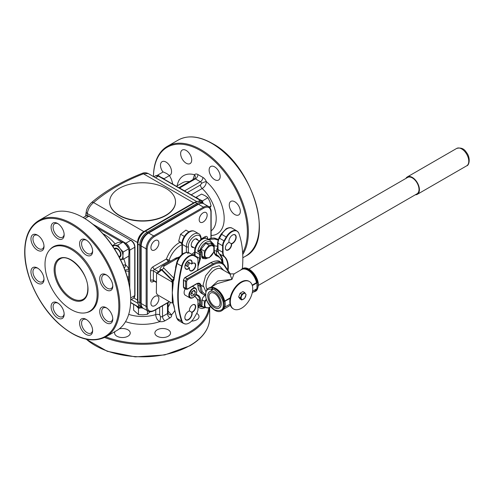 <?xml version="1.0" encoding="UTF-8"?>
<svg xmlns="http://www.w3.org/2000/svg" width="494" height="494" viewBox="0 0 494 494"><rect width="100%" height="100%" fill="white"/><g stroke="black" fill="none" stroke-linecap="round" stroke-linejoin="round"><path stroke-width="0.74" d="M165.861 188.338A32.944 19.019 180 0 1 175.506 201.787A32.944 19.019 180 0 1 155.172 219.361A32.944 19.019 180 0 1 119.27 215.236A32.944 19.019 180 0 1 109.625 201.787A32.944 19.019 180 0 1 129.959 184.219A32.944 19.019 180 0 1 165.861 188.338M109.625 201.935A32.944 19.019 0 0 0 109.625 202.077A32.944 19.019 0 0 0 119.27 215.526A32.944 19.019 0 0 0 155.172 219.645A32.944 19.019 0 0 0 175.506 202.077A32.944 19.019 0 0 0 175.506 201.935M142.105 173.419C144.001 172.505 146.026 172.542 148.181 173.524L143.433 173.808C123.654 181.471 107.05 191.061 93.607 202.577A3.526 2.353 -129.5 0 0 91.365 202.731C105.037 191.024 121.95 181.255 142.105 173.419L142.105 173.419A3.526 1.655 68 0 1 143.433 173.808L193.679 202.818L143.853 231.587A0.704 0.408 -120 0 0 144.205 231.624A9.158 5.286 120 0 0 137.733 242.832A0.704 0.408 -0 0 0 137.523 242.548A8.948 5.168 -60 0 1 143.853 231.587L93.607 202.577C90.124 205.43 88.018 209.086 87.277 213.538A3.526 2.353 -170.5 0 1 86.289 211.518L85.555 216.23M91.365 202.731L91.365 202.731C88.395 205.702 86.703 208.629 86.289 211.518M198.532 201.379A10.362 5.984 120 0 0 194.889 202.361L145.063 231.13A0.704 0.408 60 0 1 145.415 231.161A10.572 6.101 120 0 0 137.937 244.11L139.728 245.141A0.704 0.408 0 0 0 140.722 245.141C141.167 240.028 143.488 235.996 147.7 233.057L197.526 204.294A0.704 0.408 60 0 0 197.026 203.429L147.2 232.192A0.704 0.408 60 0 1 147.7 233.057M137.733 242.832L137.733 301.359A10.362 5.984 120 0 0 138.703 305.002M194.889 202.361C197.594 201.132 199.471 200.972 200.527 201.873A10.572 6.101 120 0 0 195.241 202.398A0.704 0.408 60 0 0 194.889 202.361L145.063 231.13A10.362 5.984 120 0 0 137.733 243.82A0.704 0.408 0 0 0 137.937 244.11L137.937 301.643A10.572 6.101 120 0 0 140.129 306.484L141.914 307.515A10.572 6.101 120 0 1 139.728 302.674L137.937 301.643A0.704 0.408 0 0 1 137.733 301.359C137.74 303.767 138.542 305.477 140.129 306.484M178.853 320.767L176.667 318.006A1.408 1.031 -19.3 0 0 177.05 318.451A10.572 6.101 -60 0 0 178.853 320.767L183.435 323.409A10.572 6.101 -60 0 1 181.638 321.1A1.408 1.031 -19.3 0 0 182.113 321.254A105.58 60.96 -60 0 1 182.113 266.334A10.454 6.033 -60 0 1 189.116 256.472A10.454 6.033 -60 0 1 194.346 255.954L196.55 257.232A6.928 4.001 -60 0 1 197.452 258.14A6.928 4.001 -60 0 1 197.989 260.406L197.989 266.89A10.454 6.033 -60 0 1 197.396 270.589M228.074 270.527A25.132 14.511 120 0 0 224.603 256.732A10.454 6.033 -60 0 1 223.066 252.409L223.066 245.926A6.928 4.001 -60 0 1 224.504 241.097L226.709 237.268A10.454 6.033 -60 0 1 231.939 231.754A10.454 6.033 -60 0 1 238.522 232.606A10.454 6.033 -60 0 1 238.942 233.526A105.58 60.96 -60 0 1 242.356 268.699M181.965 244.666A17.969 10.374 120 0 0 180.532 245.401A17.969 10.374 120 0 0 169.102 260.27L166.398 259.023L168.201 261.437L169.164 261.987M158.889 242.974A5.638 3.254 120 0 0 157.722 240.393A5.638 3.254 120 0 0 153.375 241.899A5.638 3.254 120 0 0 150.917 247.574A5.638 3.254 120 0 0 152.084 250.155A5.638 3.254 120 0 0 156.431 248.643A5.638 3.254 120 0 0 158.889 242.974M207.159 215.106A5.638 3.254 120 0 0 205.992 212.525A5.638 3.254 120 0 0 201.645 214.032A5.638 3.254 120 0 0 199.187 219.707A5.638 3.254 120 0 0 203.17 222.01A5.638 3.254 120 0 0 207.159 215.106M158.889 298.709A5.638 3.254 120 0 0 154.906 296.406A5.638 3.254 120 0 0 150.917 303.31A5.638 3.254 120 0 0 152.084 305.891A5.638 3.254 120 0 0 156.431 304.378A5.638 3.254 120 0 0 158.889 298.709M188.43 311.374A4.934 2.847 -60 0 1 189.517 310.973L192.018 312.393A5.144 2.97 -60 0 1 188.504 319.729A5.144 2.97 -60 0 1 184.867 317.63A5.144 2.97 -60 0 1 188.504 311.325A5.144 2.97 -60 0 1 189.468 310.924L189.517 310.973A4.23 2.439 -60 0 1 189.418 310.232M192.481 304.928A4.23 2.439 -60 0 1 194.525 304.761A4.23 2.439 -60 0 1 195.173 308.151A4.23 2.439 -60 0 1 192.407 311.875A4.23 2.439 -60 0 1 191.647 312.202A4.934 2.847 -60 0 1 188.356 319.47A4.934 2.847 -60 0 1 185.892 319.711A4.934 2.847 -60 0 1 184.873 317.543M189.468 310.924A4.44 2.563 -60 0 1 189.418 310.325A4.44 2.563 -60 0 1 192.561 304.884L192.561 304.884A4.44 2.563 -60 0 1 195.698 306.7A4.44 2.563 -60 0 1 192.561 312.134A4.44 2.563 -60 0 1 192.018 312.393M192.018 263.759A4.44 2.563 -60 0 1 192.561 263.388A4.44 2.563 -60 0 1 195.698 265.204A4.44 2.563 -60 0 1 192.561 270.638A4.44 2.563 -60 0 1 189.418 268.829A4.44 2.563 -60 0 1 189.468 268.168A5.144 2.97 -60 0 1 188.504 268.872A5.144 2.97 -60 0 1 184.867 266.772A5.144 2.97 -60 0 1 188.504 260.474L188.504 260.474A5.144 2.97 -60 0 1 192.018 263.759L191.647 264.031L187.232 261.48M189.468 268.168L189.517 267.717A4.934 2.847 -60 0 1 188.356 268.613A4.934 2.847 -60 0 1 185.892 268.86A4.934 2.847 -60 0 1 184.873 266.686M189.517 267.717L185.102 265.167M228.419 242.684A4.23 2.439 -60 0 1 229.111 242.4L229.037 242.381A5.144 2.97 -60 0 1 228.913 241.35A5.144 2.97 -60 0 1 232.551 235.045L232.551 235.045A5.144 2.97 -60 0 1 236.188 237.145A5.144 2.97 -60 0 1 232.551 243.449A5.144 2.97 -60 0 1 231.587 243.851L229.111 242.4A4.934 2.847 -60 0 1 228.913 241.257M232.47 235.095A4.934 2.847 -60 0 1 234.866 234.891A4.934 2.847 -60 0 1 235.619 238.843A4.934 2.847 -60 0 1 232.396 243.19A4.934 2.847 -60 0 1 231.235 243.628A4.23 2.439 -60 0 1 228.345 249.631A4.23 2.439 -60 0 1 226.233 249.841A4.23 2.439 -60 0 1 225.357 247.988M231.587 243.851A4.44 2.563 -60 0 1 228.494 249.89A4.44 2.563 -60 0 1 225.357 248.074A4.44 2.563 -60 0 1 228.494 242.64L228.494 242.64A4.44 2.563 -60 0 1 229.037 242.381M192.481 263.432A4.23 2.439 -60 0 1 194.525 263.265A4.23 2.439 -60 0 1 195.173 266.655A4.23 2.439 -60 0 1 192.407 270.379A4.23 2.439 -60 0 1 190.295 270.589A4.23 2.439 -60 0 1 189.418 268.736M187.343 266.457A4.23 2.439 120 0 0 189.468 262.771M172.295 302.204L172.252 302.507A0.704 0.55 -168.9 0 1 173.227 302.594L173.03 302.983A0.704 0.605 -133.9 0 0 172.14 302.754L172.252 302.507A1.408 0.815 60 0 1 171.294 302.779L157.358 294.733L156.351 292.998L156.573 273.417L157.358 273.448L171.294 281.494A1.408 0.815 60 0 1 172.252 282.864L173.227 282.759L172.295 292.707L173.233 302.167A0.704 0.445 -6.3 0 0 172.295 302.204L172.295 283.216A0.704 0.364 -174.3 0 1 173.233 283.309M160.396 270.539C160.754 269.471 161.285 269.187 161.989 269.687A0.704 0.5 -45 0 1 161.587 269.965L160.803 269.934L156.573 273.417M209.437 239.93L210.438 239.349L214.711 239.022A3.526 1.439 -71.6 0 1 215.822 238.559L218.237 239.362M210.438 239.349A3.526 2.032 -120 0 0 208.678 239.176L208.678 239.176C211.741 237.898 214.118 237.694 215.822 238.559M161.328 269.434L160.741 269.773M160.05 270.261L158.969 271.441M193.111 247.185L192.351 247.346M201.225 239.429L201.225 238.985A1.408 0.815 180 0 1 200.811 239.559C201.157 230.087 188.01 237.676 188.356 246.753A1.408 0.815 180 0 1 186.362 246.753L182.379 244.45A10.22 5.897 -60 0 1 186.837 234.168A10.22 5.897 -60 0 1 194.71 231.427L198.693 233.73A10.22 5.897 -60 0 0 190.82 236.465A10.22 5.897 -60 0 0 186.362 246.753L186.362 252.403M193.562 247.445A4.755 2.748 -60 0 1 191.258 244.474A4.755 2.748 -60 0 1 194.58 239.269A4.755 2.748 -60 0 1 197.785 240.121M222.72 263.308L222.17 258.652A1.408 1.007 -15.9 0 0 222.566 259.134A25.015 14.443 120 0 0 219.558 253.953A10.572 6.101 -60 0 1 218.002 249.581L218.002 243.097L222.584 245.74A7.046 4.069 -60 0 1 224.048 240.831L226.252 237.003A10.572 6.101 -60 0 1 231.538 231.427A10.572 6.101 -60 0 1 236.824 230.902L238.522 232.606M223.127 263.623L222.566 259.134M173.894 259.257L179.754 256.695M181.564 254.787L181.835 254.422A17.969 10.374 -60 0 1 181.965 254.268M164.576 265.828L179.254 257.355L176.315 257.862L162.816 265.655A3.526 2.032 60 0 1 164.576 265.828C163.428 266.575 163.236 267.396 164.008 268.291L173.74 278.029M173.227 282.759L173.03 282.012L172.14 282.352L172.19 281.061A0.704 0.543 -159.7 0 0 172.832 280.845L173.03 282.012L174.024 279.629A1.408 0.679 -173 0 1 173.61 279.061L172.832 280.845L172.517 280.209A0.704 0.5 -45 0 1 172.11 280.493L161.587 269.965M164.008 268.291A3.526 2.489 -45 0 0 161.989 269.687L172.517 280.209L174.036 278.32M160.099 270.508L160.031 269.749C159.76 268.767 160.692 267.402 162.816 265.655M172.844 280.703A0.704 0.574 7.4 0 1 172.258 280.932L172.11 280.493M172.295 283.216L172.14 282.352M172.19 281.061L171.294 281.494M173.03 302.983L174.024 305.798A1.408 0.926 -8.2 0 1 173.61 305.255L172.826 303.05L172.085 302.797M172.733 302.396A0.704 0.574 -172.6 0 0 172.295 302.223M172.517 301.785L172.844 302.507M182.113 321.254A10.454 6.033 120 0 0 185.763 324.027A10.454 6.033 120 0 0 194.346 317.506L196.55 313.678A6.928 4.001 120 0 0 197.989 308.849L197.989 302.365A10.454 6.033 120 0 0 197.18 298.95A10.454 6.033 120 0 0 196.451 298.043A1.408 1.142 -47.4 0 0 196.285 297.833L197.18 298.95M192.802 286.131A25.132 14.511 120 0 0 192.784 286.526M194.852 296.104A25.132 14.511 120 0 0 196.451 298.043M182.113 266.334A1.408 0.513 -166 0 1 181.638 266.118A10.572 6.101 -60 0 1 188.72 256.145A10.572 6.101 -60 0 1 194.006 255.626L189.418 252.977L194.006 255.626A1.408 1.149 120 0 1 194.346 255.954M173.233 302.167L173.227 302.594M173.61 279.061L176.63 262.956A1.408 0.513 14 0 0 177.05 263.475A10.572 6.101 -60 0 1 184.132 253.502A10.572 6.101 -60 0 1 189.418 252.977A1.408 1.149 120 0 0 187.72 253.626M188.43 260.517A4.934 2.847 -60 0 1 190.826 260.313A4.934 2.847 -60 0 1 191.647 264.031M196.062 294.251L197.594 294.998C199.514 295.764 200.508 297.579 200.564 300.451A0.704 0.408 180 0 1 199.564 300.451L199.564 304.428L197.989 303.52M205.047 257.572A0.704 0.556 95.1 0 1 205.029 257.559L202.102 257.306M210.827 243.913L211.877 243.283C212.525 243.091 212.581 243.326 212.031 243.993L211.389 243.239C209.425 239.077 202.163 243.27 200.2 249.698A0.704 0.506 -103.1 0 0 200.558 250.619L197.724 251.452L200.2 249.698L201.058 249.945M207.949 257.924L205.794 258.788L202.806 258.523L201.805 257.102L201.805 252.218C201.503 251.6 201.138 251.767 200.7 252.724L200.564 258.35L197.989 266.612M197.989 305.162L200.002 306.478C201.138 306.712 201.811 306.169 202.015 304.86L202.015 299.975L202.701 297.833M200.2 306.07C199.212 306.404 198.384 306.002 197.724 304.878M221.553 259.751A0.704 0.531 156.1 0 1 221.59 260.523L221.738 261.307A0.704 0.408 0 0 0 221.738 260.733L221.652 260.684M221.713 260.35A3.526 2.032 -60 0 1 221.738 260.733L221.738 262.703M221.59 260.523C220.577 258.276 219.04 256.781 216.983 256.034C215.063 255.275 214.075 253.453 214.013 250.582M206.245 257.769A3.526 2.032 -60 0 1 205.547 257.856L202.559 257.59A2.112 1.223 -60 0 1 202.244 257.498L202.015 251.928L201.496 250.958A1.494 0.865 120 0 0 200.447 251.255A1.494 0.865 120 0 0 199.712 252.601L197.724 251.452A10.22 5.897 -60 0 1 202.725 242.258A10.22 5.897 -60 0 1 209.907 240.201L207.412 238.763A10.22 5.897 -60 0 0 199.539 241.504A10.22 5.897 -60 0 0 195.081 251.786A1.408 0.815 180 0 1 194.667 251.211C194.519 244.45 202.132 235.7 207.412 238.763M185.262 265.259A21.106 12.183 -60 0 1 187.393 261.573A21.106 12.183 120 0 0 185.781 264.271A21.106 12.183 120 0 0 185.262 265.259M192.987 255.04A21.106 12.183 -60 0 1 194.667 253.669A21.106 12.183 120 0 0 192.987 255.04M194.667 252.082A21.106 12.183 120 0 0 191.746 254.317M186.51 265.976A21.106 12.183 -60 0 1 187.022 264.988A21.106 12.183 -60 0 1 188.634 262.289M194.235 255.756A21.106 12.183 -60 0 1 194.667 255.386M209.53 246.339A6.675 3.853 -60 0 1 214.248 249.062A6.675 3.853 -60 0 1 209.53 257.232A6.675 3.853 -60 0 1 204.812 254.509A6.675 3.853 -60 0 1 209.53 246.339M209.098 257.849L213.834 251.959L213.834 245.648L209.098 245.222L204.368 251.113L204.368 257.423L209.098 257.849M209.098 245.222L205.794 243.314L210.53 243.74L213.834 245.648M204.368 257.423L202.015 256.065M204.368 251.113L201.058 249.204L205.794 243.314M181.996 243.079L178.686 241.171L180.576 234.23L184.355 236.41M182.132 243.999L178.686 241.171M180.576 234.23L185.911 230.111L188.918 231.853M210.475 306.632A6.675 3.853 -60 0 1 209.53 307.287A6.675 3.853 -60 0 1 205.109 306.292A6.675 3.853 -60 0 1 206.455 299.488M206.399 299.333L204.368 301.167L204.368 307.478L209.098 307.904L210.518 306.681M204.368 301.167L202.021 299.815M201.657 305.916L204.368 307.478M185.225 288.811A5.638 3.254 120 0 0 185.287 295.214L190.023 297.95A5.638 3.254 -60 0 1 189.159 293.43A5.638 3.254 -60 0 1 192.839 288.465A5.638 3.254 -60 0 1 195.655 288.181C197.81 291.145 196.933 294.313 193.018 297.684L190.023 297.95A5.638 3.254 -60 0 0 192.839 297.666M191.073 293.794L191.746 293.405L192.611 291.182M191.938 296.178L190.789 294.535L191.938 291.571L194.241 290.244L195.389 291.88L194.241 294.844L191.938 296.178M193.395 290.731L195.389 291.88M191.746 293.405L194.241 294.844M241.455 296.246A3.365 1.939 -60 0 1 244.703 293.368A3.365 1.939 -60 0 1 245.574 296.616A3.365 1.939 -60 0 1 242.326 299.494A3.365 1.939 -60 0 1 241.455 296.246M241.788 299.975L244.666 298.314L246.105 294.603L244.666 292.559L241.788 294.22L240.35 297.925L241.788 299.975L240.084 298.987L238.645 296.943L240.35 297.925M241.788 294.22L240.084 293.232L242.955 291.571L244.666 292.559M238.645 296.943L240.084 293.232M245.833 280.839A15.857 9.151 120 0 0 232.205 293.455A15.857 9.151 120 0 0 233.594 309.009A15.857 9.151 120 0 0 237.206 309.719A15.857 9.151 120 0 0 250.835 297.11A15.857 9.151 120 0 0 249.445 281.549A15.857 9.151 120 0 0 245.833 280.839M249.445 281.549L248.951 281.265A15.857 9.151 120 0 0 245.333 280.555A15.857 9.151 120 0 0 231.705 293.164A15.857 9.151 120 0 0 233.094 308.725L233.594 309.009M405.907 178.42A10.034 5.792 60 0 1 407.309 176.932A10.034 5.792 60 0 1 416.294 181.119A10.034 5.792 60 0 1 417.344 194.309A10.034 5.792 60 0 1 415.349 194.778M258.313 285.446L417.047 193.796A9.442 5.453 -120 0 0 416.059 181.384A9.442 5.453 -120 0 0 407.606 177.445L248.871 269.088M210.784 304.063A9.442 5.453 60 0 1 209.796 291.651A9.442 5.453 60 0 1 218.249 295.591A9.442 5.453 60 0 1 219.237 308.003A9.442 5.453 60 0 1 210.784 304.063M211.42 303.335A7.824 4.514 -120 0 0 218.422 306.601A7.824 4.514 -120 0 0 217.607 296.314A7.824 4.514 -120 0 0 210.605 293.053A7.824 4.514 -120 0 0 211.42 303.335M205.93 291.812L203.053 285.155L205.634 275.72L212.259 267.847L219.268 265.698L223.671 270.329M212.55 287.409A12.683 7.324 60 0 1 224.622 301.062L224.449 301.457L224.622 301.062M211.105 287.15L217.866 280.938L231.952 279.4L229.84 273.892L221.355 268.989A12.683 7.324 120 0 0 211.58 272.392A12.683 7.324 120 0 0 206.041 285.155A12.683 7.324 120 0 0 207.109 289.441M230.093 304.181L224.881 306.965A13.035 7.527 -120 0 0 225.079 306.107A13.035 7.527 -120 0 0 225.227 304.285A13.035 7.527 -120 0 0 225.079 302.291A13.035 7.527 -120 0 0 224.881 301.21L224.449 301.457A13.035 7.527 60 0 0 209.061 287.922C214.1 284.692 223.053 292.775 224.647 301.124M221.238 303.711A9.516 5.49 60 0 1 219.268 308.065A9.516 5.49 60 0 1 211.938 305.514A9.516 5.49 60 0 1 207.789 295.943A9.516 5.49 60 0 1 209.759 291.59A9.516 5.49 60 0 1 217.088 294.134A9.516 5.49 60 0 1 221.238 303.711M252.187 285.149L256.516 282.648L257.201 282.549L256.775 282.796L256.966 283.877A13.035 7.527 60 0 1 257.115 285.872A13.035 7.527 60 0 1 256.966 287.699L256.966 283.877M229.729 273.83L224.406 265.84C221.929 262.542 218.299 262.178 213.519 264.728L187.609 279.69A0.704 0.408 -120 0 0 187.109 278.826A2.112 1.223 120 0 0 185.614 281.413A0.704 0.408 0 0 0 186.609 281.413L186.609 288.317L187.609 288.897A0.704 0.408 60 0 1 187.461 289.218L186.053 289.286L184.058 288.138L183.416 286.878A0.704 0.408 180 0 0 183.62 287.168L183.62 280.265L185.614 281.413L185.614 288.317L183.62 287.168A2.112 1.223 120 0 0 184.058 288.138M187.609 288.897L196.575 283.717C199.28 282.482 200.774 283.346 201.058 286.304L202.163 291.584L205.59 294.788M256.516 282.648A12.683 7.324 -120 0 0 241.554 269.57L234.07 273.892L231.952 279.4L217.156 283.655L210.821 287.317M252.286 292.664L254.237 291.534A12.683 7.324 -120 0 0 256.287 289.058M256.966 288.44L257.201 288.305A13.035 7.527 -120 0 1 254.848 291.59L253.089 292.201M224.881 306.965L224.449 307.212A13.035 7.527 60 0 1 222.096 310.504L221.528 310.825A13.035 7.527 60 0 0 224.233 304.86A13.035 7.527 60 0 0 218.539 291.744A13.035 7.527 60 0 0 208.493 288.249L209.061 287.922M256.966 287.699L256.966 288.663L252.551 291.213M224.881 301.21L230.093 298.425M252.323 285.588L256.966 282.914M225.079 301.321L225.079 302.291M225.079 306.107L225.079 307.077M224.634 301.056L230.204 297.839M212.315 287.804L211.068 290.83M187.609 279.69L186.609 281.413M200.119 284.668L203.127 286.557M83.227 217.607L83.727 217.897A66.412 38.347 60 0 1 130.688 299.234L130.688 299.809A67.116 38.748 -120 0 0 83.227 217.607A67.116 38.748 -120 0 0 49.672 214.285L38.81 220.552A67.116 38.748 60 0 1 90.526 238.534A67.116 38.748 60 0 1 119.826 306.082A67.116 38.748 60 0 1 105.926 336.803L116.788 330.535A67.116 38.748 -120 0 0 130.688 299.809M86.11 334.432A9.232 5.329 60 0 1 79.583 323.132A9.232 5.329 60 0 1 86.11 319.359L86.11 319.359A9.232 5.329 60 0 1 92.637 330.665A9.232 5.329 60 0 1 86.11 334.432M86.629 319.686A7.824 4.514 -120 0 0 83.196 319.55A7.824 4.514 -120 0 0 81.998 325.818A7.824 4.514 -120 0 0 87.111 332.709A7.824 4.514 -120 0 0 91.02 333.098A7.824 4.514 -120 0 0 92.619 330.054M37.482 283.099A9.232 5.329 60 0 1 30.955 271.793A9.232 5.329 60 0 1 37.482 268.026L37.482 268.026A9.232 5.329 60 0 1 44.009 279.332A9.232 5.329 60 0 1 37.482 283.099M38.001 268.347A7.824 4.514 -120 0 0 34.568 268.211A7.824 4.514 -120 0 0 33.37 274.479A7.824 4.514 -120 0 0 38.476 281.37A7.824 4.514 -120 0 0 42.385 281.759A7.824 4.514 -120 0 0 43.985 278.721M37.482 250.205A9.232 5.329 60 0 1 30.955 238.898A9.232 5.329 60 0 1 37.482 235.132L37.482 235.132A9.232 5.329 60 0 1 44.009 246.438A9.232 5.329 60 0 1 37.482 250.205M38.001 235.453A7.824 4.514 -120 0 0 34.568 235.317A7.824 4.514 -120 0 0 33.37 241.585A7.824 4.514 -120 0 0 38.476 248.476A7.824 4.514 -120 0 0 42.385 248.865A7.824 4.514 -120 0 0 43.985 245.827M57.625 238.571A9.232 5.329 60 0 1 51.098 227.271A9.232 5.329 60 0 1 57.625 223.498L57.625 223.498A9.232 5.329 60 0 1 64.152 234.804A9.232 5.329 60 0 1 57.625 238.571M58.144 223.825A7.824 4.514 -120 0 0 54.711 223.689A7.824 4.514 -120 0 0 53.513 229.957A7.824 4.514 -120 0 0 58.619 236.848A7.824 4.514 -120 0 0 62.534 237.237A7.824 4.514 -120 0 0 64.134 234.193M86.11 255.021A9.232 5.329 60 0 1 79.583 243.715A9.232 5.329 60 0 1 86.11 239.948L86.11 239.948A9.232 5.329 60 0 1 92.637 251.255A9.232 5.329 60 0 1 86.11 255.021M86.629 240.269A7.824 4.514 -120 0 0 83.196 240.133A7.824 4.514 -120 0 0 81.998 246.401A7.824 4.514 -120 0 0 87.111 253.292A7.824 4.514 -120 0 0 91.02 253.681A7.824 4.514 -120 0 0 92.619 250.643M106.253 289.91A9.232 5.329 60 0 1 99.726 278.604A9.232 5.329 60 0 1 106.253 274.837L106.253 274.837A9.232 5.329 60 0 1 112.78 286.143A9.232 5.329 60 0 1 106.253 289.91M106.772 275.158A7.824 4.514 -120 0 0 103.339 275.022A7.824 4.514 -120 0 0 102.141 281.29A7.824 4.514 -120 0 0 107.254 288.181A7.824 4.514 -120 0 0 111.162 288.57A7.824 4.514 -120 0 0 112.762 285.532M106.253 322.804A9.232 5.329 60 0 1 99.726 311.498A9.232 5.329 60 0 1 106.253 307.731L106.253 307.731A9.232 5.329 60 0 1 112.78 319.038A9.232 5.329 60 0 1 106.253 322.804M106.772 308.052A7.824 4.514 -120 0 0 103.339 307.916A7.824 4.514 -120 0 0 102.141 314.184A7.824 4.514 -120 0 0 107.254 321.075A7.824 4.514 -120 0 0 111.162 321.464A7.824 4.514 -120 0 0 112.762 318.426M57.625 317.988A9.232 5.329 60 0 1 51.098 306.681A9.232 5.329 60 0 1 57.625 302.915L57.625 302.915A9.232 5.329 60 0 1 64.152 314.221A9.232 5.329 60 0 1 57.625 317.988M58.144 303.236A7.824 4.514 -120 0 0 54.711 303.1A7.824 4.514 -120 0 0 53.513 309.368A7.824 4.514 -120 0 0 58.619 316.259A7.824 4.514 -120 0 0 62.534 316.648A7.824 4.514 -120 0 0 64.134 313.61M45.01 264.383A36.852 21.279 -120 0 0 58.854 298.95A36.852 21.279 -120 0 0 85.672 312.782A36.852 21.279 -120 0 0 97.133 294.473A36.852 21.279 -120 0 0 78.707 255.065A36.852 21.279 -120 0 0 49.486 250.106A36.852 21.279 -120 0 0 45.01 264.383M85.672 312.782L86.586 312.591A37.155 21.452 -120 0 0 98.139 294.134A37.155 21.452 -120 0 0 79.565 254.404A37.155 21.452 -120 0 0 50.104 249.402L49.486 250.106M134.955 295.307L133.584 298.172A5.638 3.254 -120 0 0 134.751 295.597A0.704 0.408 180 0 0 134.955 295.307L134.955 246.975C134.745 244.147 133.46 241.93 131.114 240.325A0.704 0.408 120 0 0 130.762 240.362L88.908 216.199A5.638 3.254 -120 0 0 86.092 215.915L89.26 216.162A0.704 0.408 120 0 0 88.908 216.199L84.832 218.552M89.408 216.483A0.704 0.408 120 0 0 89.26 216.162M123.821 258.955A31.499 18.185 60 0 1 125.667 265.062A5.638 3.254 60 0 1 128.767 269.199L128.767 279.413A5.638 3.254 60 0 1 128.113 280.042M128.767 255.608L128.767 269.199A3.526 0.797 -20.6 0 0 125.075 270.28M124.247 268.1A3.526 1.828 -55.4 0 0 125.667 265.062A3.526 1.359 -12.8 0 0 123.031 265.142M127.699 278.48A3.526 2.766 -146.5 0 1 128.767 279.413L128.767 282.784M242.653 252.842A66.412 38.347 -120 0 0 200.416 150.528A66.412 38.347 -120 0 0 153.461 176.574A67.116 38.748 60 0 1 167.355 146.335A67.116 38.748 60 0 1 200.91 149.663A67.116 38.748 60 0 1 242.739 254.509M209.129 170.072A7.824 4.514 60 0 1 210.747 166.497A7.824 4.514 60 0 1 216.773 168.59A7.824 4.514 60 0 1 220.188 176.463A7.824 4.514 60 0 1 218.57 180.044A7.824 4.514 60 0 1 212.544 177.945A7.824 4.514 60 0 1 209.129 170.072M180.637 153.628A7.824 4.514 60 0 1 182.261 150.046A7.824 4.514 60 0 1 188.288 152.146A7.824 4.514 60 0 1 191.703 160.013A7.824 4.514 60 0 1 190.079 163.594A7.824 4.514 60 0 1 184.052 161.501A7.824 4.514 60 0 1 180.637 153.628M162.989 172.029A7.824 4.514 60 0 1 160.494 165.255A7.824 4.514 60 0 1 162.118 161.68A7.824 4.514 60 0 1 168.145 163.773A7.824 4.514 60 0 1 171.56 171.646A7.824 4.514 60 0 1 169.936 175.222A7.824 4.514 60 0 1 169.405 175.456M229.272 204.967A7.824 4.514 60 0 1 230.889 201.385A7.824 4.514 60 0 1 236.916 203.479A7.824 4.514 60 0 1 240.331 211.352A7.824 4.514 60 0 1 238.713 214.933A7.824 4.514 60 0 1 232.686 212.834A7.824 4.514 60 0 1 229.272 204.967M211.136 235.434A33.611 19.408 -120 0 0 224.041 215.409A33.611 19.408 -120 0 0 206.294 181.551C206.202 184.515 204.825 186.831 202.163 188.504A3.526 2.032 60 0 1 200.41 185.015L201.682 183.286A2.112 1.223 -120 0 0 200.416 181.736L195.433 178.859A2.112 1.223 -120 0 0 194.377 178.754L194.821 178.371A3.526 2.803 -142.1 0 0 194.537 174.765A5.638 3.254 60 0 1 197.921 174.549L202.904 177.42A5.638 3.254 60 0 1 206.294 181.551A3.526 0.655 -22.3 0 0 201.682 183.286M192.926 179.594L194.537 174.765A33.611 19.408 -120 0 0 177.111 185.905M178.952 187.751A3.526 2.766 86.5 0 0 179.063 187.689L185.491 191.406A3.526 0.797 -39.4 0 1 185.386 191.462M105.796 336.877A66.412 38.341 0 0 0 189.529 332.061A66.412 38.341 0 0 0 208.777 307.941M209.598 307.503A67.116 38.748 180 0 1 190.023 332.925A67.116 38.748 180 0 1 104.642 337.495M119.227 328.905A7.824 4.514 180 0 1 127.952 329.831A7.824 4.514 180 0 1 130.243 333.024A7.824 4.514 180 0 1 125.414 337.198A7.824 4.514 180 0 1 116.893 336.216A7.824 4.514 180 0 1 114.602 333.024A7.824 4.514 180 0 1 115.028 331.548M157.178 336.216A7.824 4.514 180 0 1 154.888 333.024A7.824 4.514 180 0 1 159.716 328.85A7.824 4.514 180 0 1 168.238 329.831A7.824 4.514 180 0 1 170.529 333.024A7.824 4.514 180 0 1 165.7 337.198A7.824 4.514 180 0 1 157.178 336.216M196.717 313.381A7.824 4.514 180 0 1 196.729 313.387A7.824 4.514 180 0 1 199.02 316.58A7.824 4.514 180 0 1 191.604 321.088M159.661 307.453L159.661 314.808L160.519 316.778A3.526 0.655 -82.3 0 1 159.716 321.637C157.197 320.075 155.876 317.728 155.758 314.585L155.758 309.707M160.519 316.778A2.112 1.223 0 0 0 162.495 316.456L167.478 313.579A2.112 1.223 0 0 0 168.096 312.714L168.207 313.295A3.526 2.803 157.9 0 0 171.474 314.851A5.638 3.254 180 0 1 169.973 317.895L164.99 320.773A5.638 3.254 180 0 1 159.716 321.637A33.611 19.408 0 0 1 125.532 321.674M168.096 311.041L171.474 314.851A33.611 19.408 0 0 0 174.623 310.788M169.528 175.568L164.101 178.698L160.587 177.074L157.771 175.043L163.199 171.912L166.713 173.536L169.528 175.568L171.461 179.439L172.69 183.719L172.332 183.929M164.218 179.242L164.101 178.698M157.771 175.043L157.351 175.543M160.587 177.074A7.75 4.477 -120 0 0 159.766 176.673M163.675 178.532A4.329 2.501 -120 0 0 163.736 178.964M207.931 197.736L202.503 200.873L198.989 199.249L196.174 197.217L201.601 194.08L205.115 195.71L207.931 197.736L209.864 201.614L211.092 205.893L209.864 207.943M211.092 205.893L209.246 206.961M202.861 202.417L202.503 200.873M199.804 199.786A7.75 4.477 -120 0 0 198.989 199.249M196.174 197.217L195.902 197.538M112.329 245.623L117.726 242.511L123.204 242.017L126.297 245.228L128.687 248.84L129.039 252.286L128.687 256.145L123.259 259.276L122.907 255.83L123.259 251.971L120.166 248.766A7.75 4.477 -120 0 0 117.43 246.333A7.75 4.477 -120 0 0 114.688 245.598A7.75 4.477 -120 0 0 112.904 246.475M123.204 242.017L117.782 245.154L112.299 245.642M120.524 259.671A7.75 4.477 -120 0 0 122.907 255.83A7.75 4.477 -120 0 0 120.166 248.766L117.782 245.154M128.687 248.84L123.259 251.971M120.166 259.727L123.259 259.276M114.398 248.76A5.033 2.902 60 0 1 117.43 248.556A5.033 2.902 60 0 1 120.851 253.521A5.033 2.902 60 0 1 119.289 257.238M150.022 311.757L147.416 314.314L142.945 314.845L138.474 314.567L133.627 310.226L133.627 304.397M136.264 305.922L138.474 308.305L138.474 314.567M147.416 310.689L147.416 314.314M138.474 308.305L140.333 307.99M137.381 307.052A7.75 4.477 180 0 1 137.838 306.83M114.781 249.365A4.329 2.501 60 0 1 118.906 250.421A4.329 2.501 60 0 1 120.487 254.391A4.329 2.501 60 0 1 118.955 256.608M120.178 256.855A5.033 2.902 60 0 1 119.134 256.936M114.577 249.05A5.033 2.902 60 0 1 115.176 248.186M139.259 307.614A5.033 2.902 0 0 0 139.104 307.694A5.033 2.902 0 0 0 138.382 308.188M141.253 305.446L140.722 302.674L140.722 245.141M200.527 201.873L202.312 202.904A10.572 6.101 120 0 0 197.026 203.429L195.241 202.398L145.415 231.161L147.2 232.192A10.572 6.101 120 0 0 139.728 245.141L139.728 302.674A0.704 0.408 0 0 0 140.722 302.674M137.733 300.371A0.704 0.408 0 0 0 137.523 300.08L133.874 297.975M137.746 301.865A8.948 5.168 -60 0 1 137.523 300.08L137.523 242.548L87.277 213.538L86.938 215.625M194.031 202.855A0.704 0.408 -120 0 1 193.679 202.818A8.948 5.168 -60 0 1 195.334 202.12M226.709 237.268L221.67 234.36A10.572 6.101 -60 0 1 226.956 228.778A10.572 6.101 -60 0 1 232.242 228.259L236.824 230.902M179.977 242.301L179.038 242.807C173.394 246.333 169.183 251.736 166.398 259.023L152.986 266.766A2.112 1.223 -120 0 0 154.48 269.353A1.408 0.815 120 0 0 153.486 271.021A105.697 61.028 120 0 0 153.486 280.351A1.408 0.815 120 0 0 153.776 280.932L156.351 282.414M174.024 305.798A105.697 61.028 -60 0 0 177.05 318.451L181.638 321.1A105.697 61.028 -60 0 1 181.638 266.118L177.05 263.475A105.697 61.028 -60 0 0 174.024 279.629M198.471 204.263L203.454 207.14L153.628 235.904L148.645 233.026L198.471 204.263A0.704 0.408 -120 0 0 198.119 204.226C200.91 202.997 202.787 202.836 203.756 203.738A10.572 6.101 120 0 0 198.471 204.263M203.756 203.738L208.74 206.616A10.572 6.101 120 0 0 203.454 207.14A0.704 0.408 60 0 1 203.948 207.999C208.159 206.084 210.481 207.424 210.926 212.031L210.926 238.324M196.55 257.232A1.408 1.149 120 0 0 196.211 256.899L189.418 252.977C188.121 252.008 186.121 252.156 183.428 253.434C180.082 255.565 177.815 258.739 176.63 262.956M157.358 273.448L161.581 269.965M214.711 239.022L217.971 240.109M158.611 271.737L154.48 269.353L168.201 261.437A1.408 0.815 -60 0 0 169.102 260.27L170.621 261.147M157.012 273.052L153.486 271.021A2.112 1.155 -177.4 0 0 150.503 270.922L150.503 280.444A2.112 1.284 177.2 0 1 153.486 280.351L156.351 282M152.986 266.766C151.547 267.76 150.719 269.144 150.503 270.922M207.616 238.88L207.573 237.972C207.357 236.447 206.529 236.015 205.084 236.688A2.112 1.223 -120 0 0 205.535 238.182M205.084 236.688L201.225 238.917M207.573 237.972A2.112 1.284 -2.8 0 0 207.029 238.565M182.379 254.126L182.379 244.45A1.408 0.815 180 0 1 181.965 243.875C181.811 237.114 189.43 228.37 194.71 231.427M196.828 238.966L196.828 239.565M188.356 246.753L188.356 252.533M214.229 250.662A7.046 4.069 180 0 1 216.526 251.15L216.526 254.811M218.947 237.886L219.459 238.182L221.67 234.36L221.151 234.063L218.947 237.886L217.588 242.523A1.408 0.815 0 0 0 218.002 243.097A7.046 4.069 -60 0 1 219.459 238.182L224.504 241.097M222.17 258.652L219.392 253.836A1.408 1.142 -47.4 0 0 219.558 253.953L224.14 256.602A10.572 6.101 -60 0 1 222.584 252.23L222.584 245.74A1.408 0.815 0 0 0 223.066 245.926M217.588 242.523L217.588 249.007A1.408 0.815 0 0 0 218.002 249.581L222.584 252.23A1.408 0.815 0 0 0 223.066 252.409M227.648 269.891A25.015 14.443 -60 0 0 224.14 256.602A1.408 1.142 -47.4 0 0 224.603 256.732M222.096 258.387L222.096 262.907M217.588 247.445A3.526 1.439 -71.6 0 0 216.526 251.15L217.996 251.637M217.588 246.296L214.205 245.734M175.568 267.532L176.006 265.556M150.503 280.444C150.719 281.969 151.547 282.395 152.986 281.728L154.072 281.098M152.986 281.728A2.112 1.223 60 0 1 153.344 280.814M169.319 301.636L154.122 310.411C149.917 312.332 147.595 310.985 147.15 306.385L147.15 248.853C147.595 243.74 149.917 239.707 154.122 236.768L203.948 207.999M147.15 248.853A0.704 0.408 180 0 1 146.15 248.853A10.572 6.101 120 0 1 153.628 235.904A0.704 0.408 60 0 1 154.122 236.768M211.136 238.281L211.136 211.741A0.704 0.408 180 0 1 210.926 212.031M169.528 301.76L153.98 310.738A0.704 0.408 -120 0 0 154.122 310.411M148.144 233.316L148.645 233.026A10.572 6.101 120 0 0 141.167 245.975L146.15 248.853L146.15 306.385A0.704 0.408 0 0 0 147.15 306.385M140.963 303.223L140.963 245.685A0.704 0.408 180 0 0 141.167 245.975L141.167 303.507A0.704 0.408 180 0 1 140.963 303.223C140.969 305.625 141.766 307.336 143.359 308.349A10.572 6.101 120 0 1 141.167 303.507L146.15 306.385A10.572 6.101 120 0 0 148.342 311.226C149.312 312.128 151.189 311.967 153.98 310.738M148.645 233.026A0.704 0.408 -120 0 0 148.293 232.995L198.119 204.226M197.594 294.998A0.704 0.574 109.5 0 1 196.785 295.338A22.551 13.017 -60 0 1 195.723 294.875M202.015 256.392L202.682 256.454M200.564 300.451L200.7 305.916C201.138 306.373 201.503 306.113 201.805 305.15L201.805 300.259L202.806 297.691L204.979 295.208M202.806 297.691L204.843 295.159M197.989 306.972L199.687 307.953A10.22 5.897 -60 0 1 197.989 305.823M197.989 305.033L199.712 306.027A10.22 5.897 -60 0 1 199.564 304.428A0.704 0.408 180 0 0 200.564 304.428M195.068 256.238A10.572 6.101 120 0 0 195.081 255.762L199.564 258.35A10.572 6.101 -60 0 1 197.989 264.562M197.285 299.136L199.564 300.451A10.572 6.101 -60 0 0 197.378 295.616A10.572 6.101 -60 0 0 196.927 295.393M215.711 254.49L216.798 255.12A10.572 6.101 -60 0 1 216.205 254.848C215.106 255.126 213.803 250.069 214.223 250.297A0.704 0.408 0 0 1 214.161 250.464M200.564 254.373A0.704 0.408 180 0 1 199.564 254.373L195.081 251.786L195.081 255.762A1.408 0.815 180 0 1 194.667 255.188L194.636 255.991M200.7 252.724A0.704 0.315 -170.8 0 1 199.712 252.601A10.22 5.897 -60 0 0 199.564 254.373L199.564 258.35A0.704 0.408 180 0 0 200.564 258.35M200.7 305.916A0.704 0.482 168.7 0 1 199.712 306.027A1.494 0.865 120 0 0 200.002 306.478M204.417 307.49L200.49 306.515M216.983 256.034A0.704 0.574 -70.5 0 0 216.798 255.12A22.551 13.017 -60 0 1 218.064 255.701L215.372 254.144M213.877 245.117A0.704 0.482 -11.3 0 0 214.069 244.691L214.223 246.321A0.704 0.408 0 0 1 214.019 246.605L213.877 245.117L213.031 245.185M213.865 244.431A1.494 0.865 120 0 0 213.581 243.98A1.494 0.865 120 0 0 212.179 244.691M212.031 243.993A1.494 0.865 120 0 0 211.679 244.407M201.496 250.958L201.002 250.668A1.494 0.865 120 0 0 200.558 250.619M202.806 258.523A0.704 0.556 -84.9 0 0 202.559 257.59M205.794 258.788A0.704 0.556 -84.9 0 0 205.547 257.856M193.086 288.897C194.852 287.632 196.099 288.348 196.828 291.052C196.099 294.591 194.852 296.752 193.086 297.524C191.32 298.79 190.079 298.073 189.35 295.369C190.079 291.824 191.32 289.669 193.086 288.897M465.651 152.621A10.034 5.792 -120 0 0 456.666 148.435C460.89 147.329 464.132 148.638 466.379 152.362C470.881 157.703 469.201 165.607 466.7 165.811A10.034 5.792 -120 0 0 465.651 152.621M223.232 304.86C223.726 309.905 220.824 311.584 214.513 309.892C208.202 304.298 205.3 299.265 205.794 294.795C205.3 289.743 208.202 288.07 214.513 289.756C220.824 295.35 223.726 300.389 223.232 304.86M242.375 268.687C248.186 264.87 258.665 276.22 258.319 285.013C257.899 288.749 256.929 290.836 255.41 291.269A13.035 7.527 -120 0 0 258.109 285.297A13.035 7.527 -120 0 0 252.422 272.182A13.035 7.527 -120 0 0 242.375 268.687L240.405 270.23M257.201 282.549A13.035 7.527 -120 0 0 241.813 269.014M224.344 265.019A18.321 10.578 120 0 0 222.177 262.962L220.188 261.808A18.321 10.578 120 0 0 211.024 262.715L213.019 263.864L187.109 278.826L185.114 277.677A2.112 1.223 120 0 0 183.62 280.265A0.704 0.408 180 0 1 183.416 279.975L183.416 286.878M186.609 288.317A0.704 0.408 180 0 1 185.614 288.317A2.112 1.223 120 0 0 186.053 289.286M196.575 283.717A0.704 0.408 60 0 1 196.433 284.038C197.211 283.581 198.032 283.476 198.897 283.723A5.638 3.254 -60 0 1 200.064 286.304A18.321 10.578 120 0 0 203.861 294.69L201.867 293.541A18.321 10.578 120 0 1 198.069 285.155A0.704 0.408 180 0 1 197.866 284.865C197.89 288.996 199.224 291.886 201.867 293.541M201.058 286.304A0.704 0.408 180 0 1 200.064 286.304L198.069 285.155A5.638 3.254 120 0 0 197.754 283.544M224.406 265.84A0.704 0.556 -33.7 0 0 224.492 265.161L222.177 262.962A18.321 10.578 120 0 0 213.019 263.864A0.704 0.408 -120 0 1 213.519 264.728M183.416 279.975L184.762 277.64A0.704 0.408 -120 0 1 185.114 277.677L211.024 262.715A0.704 0.408 -120 0 0 210.672 262.678C215.582 260.585 218.756 260.295 220.188 261.808M118.832 306.082A66.412 38.347 -120 0 0 71.871 224.739A66.412 38.347 -120 0 0 24.904 251.854A66.412 38.347 -120 0 0 71.871 333.191A66.412 38.347 -120 0 0 118.832 306.082M54.13 269.644A23.959 13.832 60 0 1 71.068 259.863A23.959 13.832 60 0 1 88.012 289.206A23.959 13.832 60 0 1 71.068 298.987A23.959 13.832 60 0 1 54.13 269.644M59.941 259.004A23.255 13.424 -120 0 0 55.124 269.644A23.255 13.424 -120 0 0 71.568 298.129A23.255 13.424 -120 0 0 83.196 299.278C86.172 297.499 87.71 294.047 87.802 288.922C88.661 273.009 68.777 252.385 59.941 259.004M134.955 246.975A0.704 0.408 180 0 1 134.751 247.266A5.638 3.254 -120 0 0 130.762 240.362L125.779 243.239A5.638 3.254 60 0 1 129.768 250.143L129.768 288.008M130.675 297.944L134.751 295.597L134.751 247.266L129.768 250.143A0.704 0.408 0 0 1 128.909 250.205M121.654 242.004L97.015 227.777M125.285 244.048A0.704 0.408 -60 0 1 125.779 243.239L92.989 224.307M128.539 248.581A4.934 2.847 -120 0 0 125.39 244.166M127.248 276.868A3.526 2.032 180 0 1 128.86 277.227M128.86 271.472A3.526 2.032 0 0 0 125.427 271.262M102.931 233.724A31.499 18.185 60 0 1 115.176 243.98M178.217 140.068C187.769 134.911 199.07 136.011 212.124 143.359C252.644 164.317 275.955 241.967 245.333 256.318A67.116 38.748 -120 0 0 255.62 202.534A67.116 38.748 -120 0 0 211.772 143.39A67.116 38.748 -120 0 0 178.217 140.068L167.355 146.335M202.904 177.42A3.526 2.032 -60 0 1 200.416 181.736L184.725 190.795A3.526 2.032 -60 0 1 184.46 190.931M197.921 174.549A3.526 2.032 -60 0 1 195.433 178.859L179.742 187.918A3.526 2.032 120 0 1 179.483 188.053M203.151 203.454A5.638 3.254 -120 0 0 200.212 200.261A0.704 0.408 -60 0 1 200.564 200.231L203.59 203.645M198.39 201.317L200.212 200.261L158.358 176.099A0.704 0.408 -60 0 1 158.71 176.062L155.542 175.821L153.85 176.796M155.499 177.747L158.358 176.099A5.638 3.254 -120 0 0 155.542 175.821M194.377 178.754L178.877 187.708A2.112 1.223 60 0 1 179.063 187.689M189.375 181.644A27.973 16.154 -120 0 0 182.44 182.823L176.432 186.294M187.312 192.58L200.41 185.015M211.136 230.822A27.973 16.154 -120 0 0 202.163 188.504L191.215 194.827M86.357 339.242A67.116 38.748 0 0 0 190.023 345.467A67.116 38.748 0 0 0 209.684 318.068L209.684 307.429M162.495 305.817L162.495 316.456A3.526 2.032 -120 0 0 164.99 320.773M167.478 302.939L167.478 313.579A3.526 2.032 -120 0 0 169.973 317.895M168.096 306.947A27.973 16.154 0 0 0 170.35 302.229M128.693 314.369A27.973 16.154 0 0 0 155.758 314.585A3.526 2.032 0 0 1 159.661 314.808M143.198 308.25L138.728 307.342A0.704 0.408 -60 0 1 138.579 307.021L138.579 304.915M130.632 302.433L138.579 307.021A5.638 3.254 0 0 0 142.815 307.972M142.68 307.855L141.914 307.515M137.962 303.359L131.281 299.506M196.736 201.558L148.181 173.524M202.991 203.398L202.312 202.904M221.151 234.063L226.252 228.71C228.944 227.438 230.939 227.283 232.242 228.259M181.965 254.447L181.965 243.875M201.225 238.985C200.978 236.095 200.138 234.341 198.693 233.73M219.392 253.836C218.533 253.471 217.934 251.866 217.588 249.007M176.667 318.006L173.61 305.255M185.763 324.027L183.435 323.409M196.285 297.833L194.698 295.85M196.211 256.899L197.452 258.14M153.424 280.759L153.776 280.932M211.136 211.741C211.123 209.333 210.327 207.628 208.74 206.616M140.963 245.685C141.383 240.288 143.828 236.058 148.293 232.995M143.359 308.349L148.342 311.226M195.519 294.757L197.378 295.616M194.667 251.211L194.667 255.188M199.687 307.953L201.984 308.559L205.257 307.657M221.948 261.017L221.948 262.827M221.738 259.949L218.064 255.701M214.069 244.691L209.907 240.201M214.223 246.321L214.223 248.161M214.223 249.89L214.223 250.297M191.382 246.185L195.056 248.309M195.605 238.861L199.286 240.986M192.456 286.335L195.655 288.181M456.666 148.435L407.309 176.932M210.37 291.318L209.796 291.651M219.811 307.669L219.237 308.003M466.7 165.811L417.344 194.309M208.493 288.249C206.98 288.681 206.01 290.762 205.59 294.504C205.245 303.291 215.717 314.641 221.528 310.825M203.861 294.69L205.621 295.4M197.866 284.865L197.662 283.562M196.433 284.038L187.461 289.218M224.492 265.161L230.525 274.207M255.41 291.269L254.848 291.59M224.64 306.996L222.096 310.504M212.716 287.903L212.284 290.132M230.408 305.292L223.504 309.281M234.07 273.892L229.84 273.892M210.672 262.678L184.762 277.64M38.81 220.552C29.566 226.246 24.867 236.583 24.7 251.563C24.385 275.047 38.915 305.848 58.613 323.551C76.416 339.174 92.187 343.589 105.926 336.803M83.196 217.588L86.092 215.915M130.688 299.846L133.584 298.172M158.71 176.062L200.564 200.231M245.333 256.318L242.826 257.763M209.684 318.068C209.37 328.911 202.768 338.155 189.881 345.788L164.737 354.927L135.263 356.884L107.223 351.277L86.067 339.18M138.728 307.342L130.62 302.661M168.096 302.581L168.096 312.714"/></g></svg>
